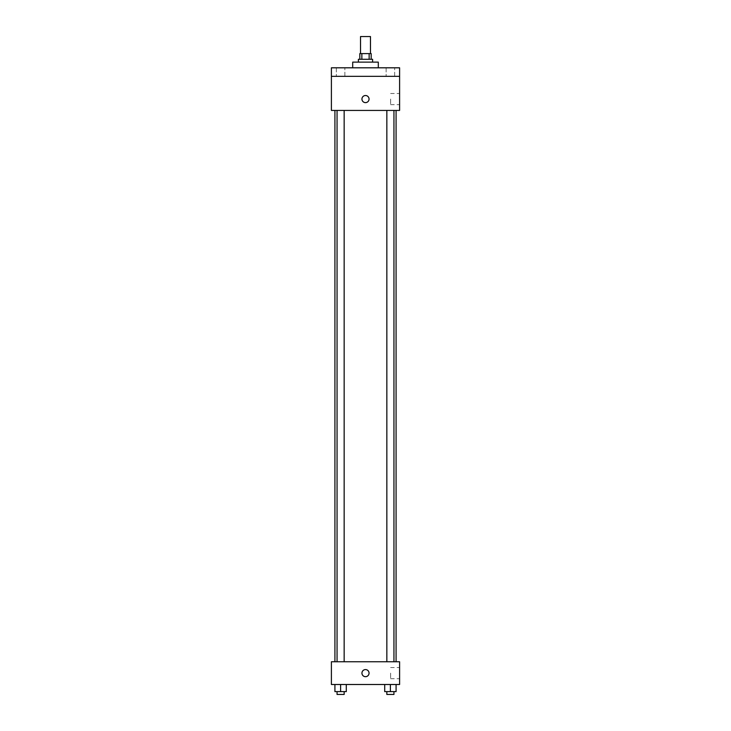 <?xml version="1.0" encoding="UTF-8"?>
<svg xmlns="http://www.w3.org/2000/svg" width="731" height="731" viewBox="0 0 731 731"><rect width="100%" height="100%" fill="white"/><g stroke="black" fill="none" stroke-linecap="round" stroke-linejoin="round"><path stroke-width="0.55" stroke-dasharray="3.65 2.74" d="M360.529 36.55L370.471 36.55M365.5 53.601L360.529 53.601L365.5 53.601M369.146 59.284L369.146 53.601L371.184 53.601L371.184 59.284L361.854 59.284L371.184 59.284M369.146 53.601L359.816 53.601L359.816 59.284L361.854 59.284L359.816 59.284M372.609 59.284L358.391 59.284M358.391 62.126L372.609 62.126L358.391 62.126M361.854 59.284L361.854 53.601M352.707 62.126L378.292 62.126M365.5 67.809L352.707 67.809L365.5 67.809M394.658 67.809L386.132 67.809L394.658 67.809L386.132 67.809L394.658 67.809L394.658 76.335L386.132 76.335L394.658 76.335L386.132 76.335L394.658 76.335L394.658 67.809M344.868 67.809L336.342 67.809L344.868 67.809L336.342 67.809L344.868 67.809L344.868 76.335L336.342 76.335L344.868 76.335L336.342 76.335L344.868 76.335L344.868 67.809M399.601 67.809L331.399 67.809L331.399 76.335L399.601 76.335L399.601 67.809M399.601 76.335L399.601 110.436L331.399 110.436L331.399 76.335L399.601 76.335L331.399 76.335M331.399 99.069L331.399 102.623L331.399 99.069M399.601 99.069L399.601 104.661L399.601 99.069M365.5 110.436L334.917 110.436L365.5 110.436M390.391 110.436L393.945 110.436L390.391 110.436M340.609 110.436L337.055 110.436L340.609 110.436M365.5 95.523A3.554 3.554 0 0 0 362.421 100.851A3.554 3.554 0 0 0 368.579 100.851A3.554 3.554 0 0 0 365.5 95.523A3.554 3.554 0 0 0 362.421 100.851A3.554 3.554 0 0 0 368.579 100.851A3.554 3.554 0 0 0 365.5 95.523M365.5 102.623A3.554 3.554 0 0 1 362.421 97.296A3.554 3.554 0 0 1 368.579 97.296A3.554 3.554 0 0 1 365.5 102.623M390.619 99.069L390.619 104.661L390.619 99.069M365.5 661.765L334.917 661.765L365.5 661.765M390.391 661.765L393.945 661.765L390.391 661.765M340.609 661.765L337.055 661.765L340.609 661.765M399.601 661.765L331.399 661.765L331.399 684.499L399.601 684.499L399.601 661.765M331.399 673.132L331.399 676.687L331.399 673.132M396.083 691.608L390.391 691.608L396.083 691.608L396.083 684.499L384.707 684.499L396.083 684.499L384.707 684.499L396.083 684.499L384.707 684.499L396.083 684.499L384.707 684.499L396.083 684.499L396.083 691.608L384.707 691.608L384.707 684.499L384.707 691.608L393.945 691.608L390.391 691.608L390.391 684.499L390.391 691.608L384.707 691.608L384.707 684.499M346.293 691.608L340.609 691.608L346.293 691.608L346.293 684.499L334.917 684.499L346.293 684.499L334.917 684.499L346.293 684.499L334.917 684.499L346.293 684.499L334.917 684.499L346.293 684.499L346.293 691.608L334.917 691.608L334.917 684.499L334.917 691.608L344.155 691.608L340.609 691.608L340.609 684.499L340.609 691.608L334.917 691.608L334.917 684.499M399.601 673.132L399.601 678.724L399.601 673.132M365.5 669.587A3.554 3.554 0 0 0 362.421 674.914A3.554 3.554 0 0 0 368.579 674.914A3.554 3.554 0 0 0 365.5 669.587A3.554 3.554 0 0 0 362.421 674.914A3.554 3.554 0 0 0 368.579 674.914A3.554 3.554 0 0 0 365.5 669.587M365.5 676.687A3.554 3.554 0 0 1 362.421 671.36A3.554 3.554 0 0 1 368.579 671.36A3.554 3.554 0 0 1 365.5 676.687M390.619 673.132L390.619 678.724L390.619 673.132M386.845 691.608L386.845 694.45L393.945 694.45L386.845 694.45L393.945 694.45L393.945 691.608L386.845 691.608L393.945 691.608M390.391 691.608L390.391 684.499M337.055 691.608L337.055 694.45L344.155 694.45L337.055 694.45L344.155 694.45L344.155 691.608L337.055 691.608L344.155 691.608M340.609 691.608L340.609 684.499M336.342 67.809L336.342 76.335L336.342 67.809M386.132 67.809L386.132 76.335L386.132 67.809M390.619 104.661L399.601 104.661M390.619 93.486L399.601 93.486M344.155 661.765L344.155 110.436M337.055 661.765L337.055 110.436M393.945 661.765L393.945 110.436M386.845 661.765L386.845 110.436M390.619 678.724L399.601 678.724M390.619 667.549L399.601 667.549"/><path stroke-width="1.1" d="M370.471 53.601L370.471 36.55L360.529 36.55L360.529 53.601M361.854 59.284L361.854 53.601L359.816 53.601L359.816 59.284M361.854 53.601L371.184 53.601L371.184 59.284M369.146 59.284L369.146 53.601M358.391 62.126L358.391 59.284L372.609 59.284L372.609 62.126M378.292 67.809L378.292 62.126L352.707 62.126L352.707 67.809M331.399 67.809L399.601 67.809L399.601 76.335L331.399 76.335L331.399 67.809M399.601 76.335L399.601 110.436L331.399 110.436L331.399 76.335M365.5 102.623A3.554 3.554 0 0 1 362.421 97.296A3.554 3.554 0 0 1 368.579 97.296A3.554 3.554 0 0 1 365.5 102.623M331.399 661.765L399.601 661.765L399.601 684.499L331.399 684.499L331.399 661.765M365.5 676.687A3.554 3.554 0 0 1 362.421 671.36A3.554 3.554 0 0 1 368.579 671.36A3.554 3.554 0 0 1 365.5 676.687M384.707 684.499L384.707 691.608L396.083 691.608L396.083 684.499L396.083 691.608M390.391 691.608L390.391 684.499M393.945 691.608L393.945 694.45L386.845 694.45L386.845 691.608M334.917 684.499L334.917 691.608L346.293 691.608L346.293 684.499L346.293 691.608M340.609 691.608L340.609 684.499M344.155 691.608L344.155 694.45L337.055 694.45L337.055 691.608M396.083 661.765L396.083 110.436M334.917 661.765L334.917 110.436M386.845 110.436L386.845 661.765M393.945 110.436L393.945 661.765M344.155 661.765L344.155 110.436M337.055 661.765L337.055 110.436"/></g></svg>
